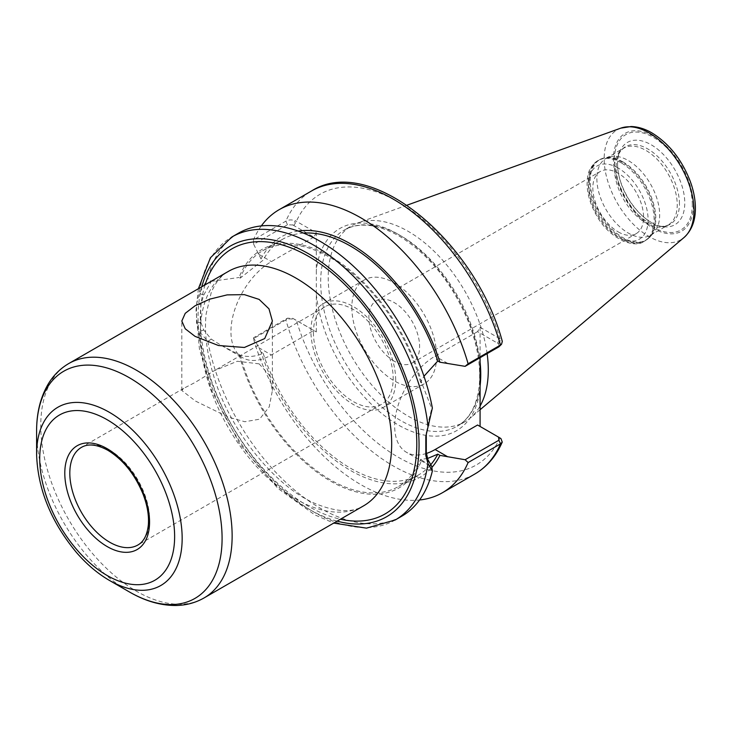 <?xml version="1.0" encoding="UTF-8"?>
<svg xmlns="http://www.w3.org/2000/svg" width="732" height="732" viewBox="0 0 732 732"><rect width="100%" height="100%" fill="white"/><g stroke="black" fill="none" stroke-linecap="round" stroke-linejoin="round"><path stroke-width="0.55" stroke-dasharray="3.66 2.75" d="M259.128 363.859L237.278 361.26L214.101 370.795L195.078 382.47L183.723 388.335L181.81 390.495L195.499 401.081L228.174 417.066L244.827 421.733L259.54 419.207L269.211 406.91L272.396 390.495L269.12 374.94L259.128 363.859M394.237 361.196A35.895 20.725 60 0 1 370.795 329.574A35.895 20.725 60 0 1 376.294 300.806A35.895 20.725 60 0 1 412.189 321.531A35.895 20.725 60 0 1 412.189 362.981A35.895 20.725 60 0 1 394.237 361.196M618.22 231.888A35.895 20.725 -120 0 0 636.163 233.664A35.895 20.725 -120 0 0 636.163 192.223A35.895 20.725 -120 0 0 600.267 171.498A35.895 20.725 -120 0 0 594.768 200.257A35.895 20.725 -120 0 0 618.22 231.888M253.464 338.642L253.684 337.672L287.475 318.164L292.855 318.365L295.28 319.866C291.611 318.585 288.472 318.603 285.864 319.939L253.464 338.642A163.382 94.327 -120 0 0 419.564 499.993M292.855 318.365L316.334 331.925L295.28 319.866M211.264 339.154L207.833 341.359L199.214 331.395L196.551 323.132L196.551 304.201L199.214 293.486L207.833 278.407L211.264 281.335L203.78 295.005L200.778 304.603L200.778 322.162L203.78 330.068L211.264 339.154L221.11 345.294L240.178 355.176C247.883 357.353 255.55 356.731 263.163 353.318L261.031 352.092A138.778 80.127 -120 0 0 342.201 465.268A138.778 80.127 -120 0 0 431.871 467.446M261.031 352.092L253.684 337.672M316.334 331.925L316.334 232.739L295.28 220.689L292.855 224.98L287.475 224.779L253.684 244.287L253.464 239.849L285.864 221.146C288.472 219.71 291.611 219.554 295.28 220.689M477.575 425.008L500.029 437.974A156.282 90.228 -120 0 1 398.208 457.207A156.282 90.228 -120 0 1 296.387 320.406L293.88 318.96M292.855 224.98L313.818 237.095L316.334 232.739M499.407 346.446L498.538 343.738L477.575 331.633L480.082 327.277L500.029 338.797L502.317 341.377M261.324 225.914A163.382 94.327 -120 0 0 253.464 239.849M253.684 244.287L261.031 258.927L263.163 260.153L240.178 278.142L239.053 277.501A137.525 79.395 -120 0 1 330.397 256.465A137.525 79.395 -120 0 1 421.742 382.973L431.734 408.621L432.365 408.035M298.217 231.074A138.778 80.127 -120 0 0 261.031 258.927M238.412 233.206A163.382 94.327 -120 0 0 207.833 278.407M211.264 281.335L239.053 277.501M207.833 341.359A163.382 94.327 -120 0 0 288.884 485.115A163.382 94.327 -120 0 0 401.795 516.188M498.538 343.738L500.963 339.438M480.082 327.277L480.082 357.701M426.546 432.511L427.772 424.322L431.734 408.621M313.818 237.095L271.38 261.599A57.188 33.013 120 0 0 234.02 311.988A57.188 33.013 120 0 0 242.786 357.811A57.188 33.013 120 0 0 271.38 354.974L313.818 330.471M239.053 354.535A137.525 79.395 -120 0 0 330.397 481.034A137.525 79.395 -120 0 0 421.742 460.007L428.22 464.866L406.535 452.349A57.188 33.013 -60 0 1 397.769 406.525A57.188 33.013 -60 0 1 435.128 356.136L477.575 331.633M431.734 466.44L428.22 464.866M240.178 355.176A136.033 78.544 -120 0 0 398.409 486.56A136.033 78.544 -120 0 0 420.616 459.357L421.742 460.007M263.163 353.318A136.033 78.544 -120 0 0 418.503 474.958A136.033 78.544 -120 0 0 430.507 464.994M427.506 458.516L420.616 459.357M421.742 382.973L420.616 382.324L423.965 376.248M426.445 453.437A57.188 33.013 -60 0 1 406.535 452.349M596.864 178.654A44.396 25.629 -120 0 0 616.243 223.333A44.396 25.629 -120 0 0 650.464 235.228A44.396 25.629 -120 0 0 654.262 232.108A44.396 25.629 -120 0 0 659.66 214.906A44.396 25.629 -120 0 0 642.98 173.264A44.396 25.629 -120 0 0 610.671 156.602A44.396 25.629 -120 0 0 606.059 158.332A44.396 25.629 -120 0 0 596.864 178.654M679.442 203.78A44.762 25.84 -120 0 0 647.793 148.953A44.762 25.84 -120 0 0 621.578 149.895A44.762 25.84 -120 0 0 618.229 155.394A44.762 25.84 -120 0 0 616.143 167.225A44.762 25.84 -120 0 0 659.093 226.17A44.762 25.84 -120 0 0 665.525 226.014A44.762 25.84 -120 0 0 679.442 203.78M617.57 164.16A47.516 27.432 -120 0 0 651.196 222.363A47.516 27.432 -120 0 0 663.155 226.719A47.516 27.432 -120 0 0 684.768 202.956A47.516 27.432 -120 0 0 651.169 144.762A47.516 27.432 -120 0 0 619.784 151.588A47.516 27.432 -120 0 0 617.57 164.133A47.516 27.432 -120 0 0 617.57 164.16C617.662 174.82 621.212 186.221 628.221 198.354C635.028 209.379 642.687 217.386 651.196 222.363M487.128 353.638A113.186 65.349 -120 0 0 357.802 222.931A113.186 65.349 -120 0 0 351.662 225.785A113.186 65.349 -120 0 0 328.22 277.593A113.186 65.349 -120 0 0 377.63 391.501A113.186 65.349 -120 0 0 464.847 421.824A113.186 65.349 -120 0 0 470.383 417.926A113.186 65.349 -120 0 0 480.082 406.031M303.524 233.105A136.033 78.544 -120 0 0 282.47 239.346A136.033 78.544 -120 0 0 263.163 260.153M420.616 382.324A136.033 78.544 -120 0 0 262.376 250.939A136.033 78.544 -120 0 0 240.178 278.142M313.433 332.511A56.382 32.556 -120 0 0 338.047 389.25A56.382 32.556 -120 0 0 381.491 404.357A56.382 32.556 -120 0 0 393.175 378.545A56.382 32.556 -120 0 0 368.562 321.805A56.382 32.556 -120 0 0 325.109 306.699A56.382 32.556 -120 0 0 313.433 332.511M395.692 380A59.951 34.614 -120 0 0 369.523 319.664A59.951 34.614 -120 0 0 323.324 303.606A59.951 34.614 -120 0 0 310.908 331.047A59.951 34.614 -120 0 0 337.077 391.391A59.951 34.614 -120 0 0 383.275 407.45A59.951 34.614 -120 0 0 395.692 380M351.845 307.413A59.951 34.614 -120 0 0 378.014 367.757A59.951 34.614 -120 0 0 424.212 383.815A59.951 34.614 -120 0 0 436.638 356.365A59.951 34.614 -120 0 0 410.46 296.03A59.951 34.614 -120 0 0 364.262 279.972A59.951 34.614 -120 0 0 351.845 307.413M287.475 318.164L285.864 319.939A163.382 94.327 -120 0 0 474.876 473.997M316.334 294.447A116.736 67.399 -120 0 0 398.208 424.917A116.736 67.399 -120 0 0 480.082 388.985M293.88 225.575L296.387 221.229A156.282 90.228 -120 0 1 398.208 201.995A156.282 90.228 -120 0 1 500.029 338.797L497.513 343.143M287.475 224.779L285.864 221.146A163.382 94.327 -120 0 1 311.493 191.006M203.78 295.005L199.214 293.486A163.382 94.327 -120 0 1 231.879 236.976M200.778 322.162L196.551 323.132M196.551 304.201L200.778 304.603M395.262 519.958A163.382 94.327 -120 0 1 277.071 483.962A163.382 94.327 -120 0 1 199.214 331.395L203.78 330.068M201.803 286.743A156.282 90.228 -120 0 0 337.123 521.129M480.082 364.756A116.736 67.399 -120 0 0 398.208 234.286A116.736 67.399 -120 0 0 316.334 270.218M427.927 425.539L427.772 424.322M258.744 347.682L271.38 354.974M258.744 254.297L271.38 261.599M480.082 362.047A113.186 65.349 -120 0 0 400.715 235.741A113.186 65.349 -120 0 0 344.132 230.132A113.186 65.349 -120 0 0 320.689 281.948A113.186 65.349 -120 0 0 370.09 395.847A113.186 65.349 -120 0 0 457.308 426.17A113.186 65.349 -120 0 0 480.101 385.737M447.764 363.429L435.128 356.136M618.22 168.067A42.264 24.403 -120 0 0 588.327 185.324A42.264 24.403 -120 0 0 618.22 237.095A42.264 24.403 -120 0 0 648.104 219.838A42.264 24.403 -120 0 0 618.22 168.067M621.23 162.852A46.528 26.864 -120 0 0 597.962 160.546A46.528 26.864 -120 0 0 588.327 181.847A46.528 26.864 -120 0 0 608.64 228.668A46.528 26.864 -120 0 0 644.489 241.139A46.528 26.864 -120 0 0 654.134 219.838A46.528 26.864 -120 0 0 621.23 162.852M589.342 181.262A46.528 26.864 -120 0 0 609.646 228.082A46.528 26.864 -120 0 0 645.505 240.553A46.528 26.864 -120 0 0 655.14 219.252A46.528 26.864 -120 0 0 622.237 162.266A46.528 26.864 -120 0 0 598.977 159.96A46.528 26.864 -120 0 0 589.342 181.262M623.024 161.937A46.381 26.782 -120 0 0 604.641 157.828A46.381 26.782 -120 0 0 590.221 180.868A46.381 26.782 -120 0 0 613.407 230.47A46.381 26.782 -120 0 0 650.19 236.71A46.381 26.782 -120 0 0 655.817 218.74A46.381 26.782 -120 0 0 623.024 161.937M614.45 168.506A44.396 25.629 -120 0 0 633.83 213.186A44.396 25.629 -120 0 0 668.042 225.081A44.396 25.629 -120 0 0 677.237 204.759A44.396 25.629 -120 0 0 645.844 150.38A44.396 25.629 -120 0 0 623.646 148.184A44.396 25.629 -120 0 0 614.45 168.506M692.307 204.759A55.056 31.787 -120 0 0 653.374 137.332A55.056 31.787 -120 0 0 614.45 159.805A55.056 31.787 -120 0 0 653.374 227.231A55.056 31.787 -120 0 0 692.307 204.759M693.323 205.344A56.492 32.611 -120 0 0 653.374 136.161A56.492 32.611 -120 0 0 613.434 159.219A56.492 32.611 -120 0 0 653.374 228.402A56.492 32.611 -120 0 0 693.323 205.344M620.763 128.155A63.519 36.673 -120 0 0 604.165 158.835A63.519 36.673 -120 0 0 634.058 224.962A63.519 36.673 -120 0 0 683.944 237.589M205.097 284.83A153.08 88.38 -120 0 0 232.007 425.557A153.08 88.38 -120 0 0 340.426 519.217M228.329 271.426A135.329 78.132 -120 0 0 200.303 333.371A135.329 78.132 -120 0 0 259.366 469.56A135.329 78.132 -120 0 0 363.648 505.812C352.403 512.94 336.217 512.171 315.099 503.497C274.747 486.405 229.326 430.196 213.387 374.921C206.653 352.284 204.228 331.999 206.122 314.065L211.246 292.507C215.565 282.332 221.256 275.305 228.329 271.426M68.79 363.53A135.329 78.132 -120 0 0 40.763 425.484A135.329 78.132 -120 0 0 99.826 561.664A135.329 78.132 -120 0 0 204.109 597.916M36.6 431.285A131.165 75.725 -120 0 0 129.344 591.923M36.6 454.334A102.928 59.429 -120 0 0 109.379 580.394M381.491 404.357L137.881 545.011A56.382 32.556 -120 0 0 149.557 519.198A56.382 32.556 -120 0 0 109.681 450.143A56.382 32.556 -120 0 0 81.49 447.344L183.723 388.326M272.396 390.495L272.396 321.037M181.81 390.495L181.81 321.037M412.189 362.981L636.163 233.664M376.294 300.806L600.267 171.498M198.399 288.701L196.03 310.084L199.433 349.082L211.521 390.284L239.675 443.757L277.84 488.345L314.778 514.852L333.719 523.087M426.244 434.058L426.719 431.029M499.041 437.425L497.55 436.547M221.101 345.294L242.786 357.811M418.503 474.958L398.409 486.56M464.847 421.824L457.308 426.17C470.017 418.722 477.374 404.613 479.396 383.852C480.86 364.115 476.852 342.585 467.382 319.271C450.958 281.555 428.147 253.766 398.94 235.914C377.072 223.836 358.799 221.906 344.132 230.132L351.662 225.785M610.671 156.602L604.641 157.828L597.962 160.546C587.329 168.525 587.677 175.378 587.082 184.006C587.311 194.181 590.376 204.493 596.278 214.961C608.365 238.092 634.031 249.429 644.489 241.139L650.19 236.71L654.262 232.108M621.578 149.895L623.646 148.184L606.059 158.332M665.525 226.014L668.042 225.081L650.464 235.228M659.093 226.17L663.155 226.719M618.229 155.394L619.784 151.588M407.001 205.198L357.802 222.931M480.082 409.737L470.383 417.926M282.47 239.346L262.376 250.939M325.109 306.699L214.101 370.785M364.262 279.972L323.324 303.606M424.212 383.815L383.275 407.45"/><path stroke-width="1.1" d="M195.078 336.381L185.233 328.787L181.81 321.037L185.233 313.333L195.078 305.775L209.837 299.132L227.103 294.886L244.369 294.639L259.128 299.406L268.973 308.84L272.396 321.037L264.71 338.568L244.378 347.471L218.447 345.504L195.078 336.381M419.564 499.993A163.382 94.327 -120 0 0 442.476 492.7A163.382 94.327 -120 0 0 468.105 462.56L500.505 443.857L502.243 442.101L500.963 438.614L498.547 437.123L498.895 440.225L465.104 459.733L468.105 462.56M465.104 459.733L439.941 455.377L437.809 454.151L427.506 458.516M431.871 467.446A138.778 80.127 -120 0 0 439.941 455.377M480.082 357.701L480.082 426.463M423.965 376.248L437.809 360.986L439.941 362.212L465.104 366.348L498.895 346.84L500.505 345.065A163.382 94.327 -120 0 0 311.493 191.006C370.081 153.491 475.288 240.984 502.317 341.377L501.521 344.287L500.505 345.065L468.105 363.767A163.382 94.327 -120 0 0 279.093 209.709A163.382 94.327 -120 0 0 261.324 225.914M439.941 362.212A138.778 80.127 -120 0 0 298.217 231.074M468.105 363.767L465.104 366.348M333.719 523.087L366.476 528.147L395.262 519.958L401.795 516.188A163.382 94.327 -120 0 0 432.365 470.987L431.734 466.44L427.772 459.385L426.298 452.367L426.298 434.808L425.804 436.565L432.365 408.035A163.382 94.327 -120 0 0 351.314 264.279A163.382 94.327 -120 0 0 238.412 233.206L231.879 236.976L210.395 257.801L198.399 288.701M425.804 436.565L425.804 455.496L427.927 463.447L432.365 470.987M498.895 346.84L501.521 344.287M426.298 434.808L426.546 432.511M447.764 456.814L435.128 449.521L477.575 425.008L500.029 437.974M500.963 438.614L498.757 437.251M430.507 464.994A136.033 78.544 -120 0 0 437.809 454.151M435.128 449.521A57.188 33.013 -60 0 1 426.445 453.437M480.082 406.031A113.186 65.349 -120 0 0 488.29 370.008A113.186 65.349 -120 0 0 487.128 353.638M437.809 360.986A136.033 78.544 -120 0 0 303.524 233.105M36.6 454.334C37.744 489.205 51.084 521.971 76.613 552.651C86.788 564.345 97.704 573.595 109.379 580.394A102.928 59.429 -120 0 0 182.158 538.377A102.928 59.429 -120 0 0 109.379 412.317A102.928 59.429 -120 0 0 36.6 454.334L36.6 431.285C36.545 413.013 40.443 397.22 48.294 383.907C53.537 375.251 60.363 368.461 68.79 363.53A135.329 78.132 -120 0 1 136.454 370.236A135.329 78.132 -120 0 1 232.136 535.97A135.329 78.132 -120 0 1 204.109 597.916L363.648 505.812A135.329 78.132 -120 0 0 391.675 443.867A135.329 78.132 -120 0 0 295.993 278.123A135.329 78.132 -120 0 0 228.329 271.426L68.79 363.53M502.243 442.101C496.067 456.274 486.945 466.906 474.876 473.997A163.382 94.327 -120 0 0 500.505 443.857L498.895 440.225M427.927 425.539A163.382 94.327 -120 0 0 313.57 245.064A163.382 94.327 -120 0 0 231.879 236.976M337.123 521.129A156.282 90.228 -120 0 0 419.052 445.166A156.282 90.228 -120 0 0 308.547 253.766A156.282 90.228 -120 0 0 201.803 286.743M395.262 519.958A163.382 94.327 -120 0 0 427.927 463.447L427.772 459.385M425.804 455.496L426.298 452.367M480.101 385.737A113.186 65.349 -120 0 0 480.75 374.354A113.186 65.349 -120 0 0 480.082 362.047M693.991 210.697A63.519 36.673 -120 0 0 649.083 132.904A63.519 36.673 -120 0 0 620.763 128.155L631.167 126.517C638.029 126.737 644.947 128.859 651.91 132.904C669.231 143.646 682.059 159.924 690.395 181.746C693.707 190.96 695.382 199.827 695.4 208.345C695.418 220.918 691.603 230.662 683.944 237.589A63.519 36.673 -120 0 0 693.991 210.697M340.426 519.217A153.08 88.38 -120 0 0 416.792 443.867A153.08 88.38 -120 0 0 308.547 256.374A153.08 88.38 -120 0 0 205.097 284.83M109.379 580.394L129.344 591.923A131.165 75.725 -120 0 0 222.089 538.377A131.165 75.725 -120 0 0 129.344 377.73A131.165 75.725 -120 0 0 36.6 431.285M174.628 536.574A95.389 55.074 -120 0 0 107.174 419.738A95.389 55.074 -120 0 0 39.72 458.69A95.389 55.074 -120 0 0 107.174 575.517A95.389 55.074 -120 0 0 174.628 536.574M149.557 522.099A59.933 34.605 -120 0 0 107.174 448.689A59.933 34.605 -120 0 0 64.791 473.156A59.933 34.605 -120 0 0 107.174 546.566A59.933 34.605 -120 0 0 149.557 522.099M69.814 473.156A56.382 32.556 -120 0 0 94.428 529.904A56.382 32.556 -120 0 0 137.881 545.011C143.673 541.735 147.15 535.129 148.312 525.192C149.136 515.776 147.361 505.354 142.978 493.935C134.743 474.153 123.049 459.614 107.906 450.317C97.008 444.416 88.206 443.418 81.49 447.344A56.382 32.556 -120 0 0 69.814 473.156M474.876 473.997L442.476 492.7M311.493 191.006L279.093 209.709M620.763 128.155L407.001 205.198M683.944 237.589L480.082 409.737M129.344 591.923C145.137 601.109 160.766 605.629 176.22 605.483C186.331 605.273 195.636 602.747 204.109 597.916"/></g></svg>
